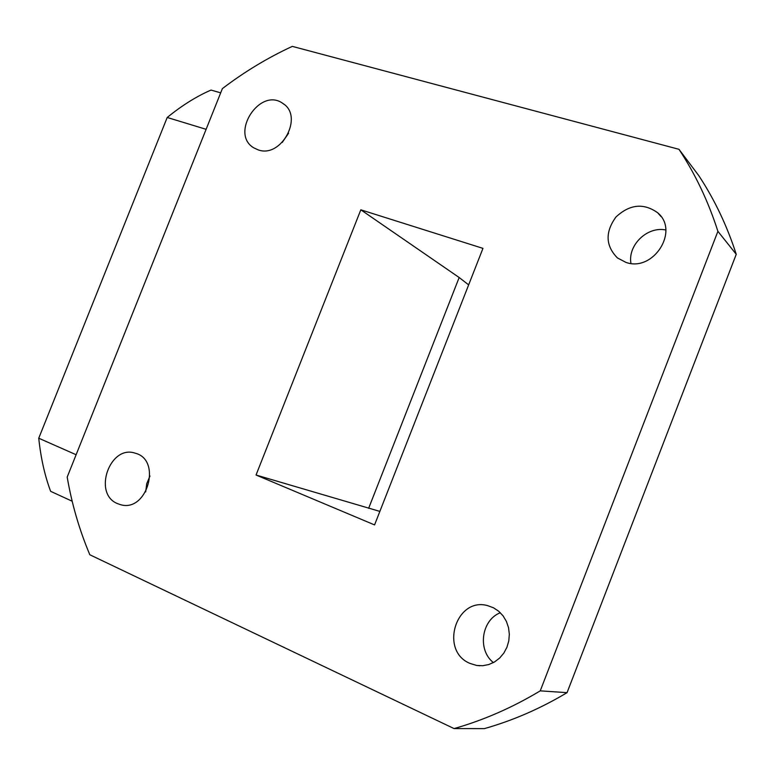 <?xml version="1.0" encoding="UTF-8"?>
<svg xmlns="http://www.w3.org/2000/svg" width="775" height="775" viewBox="0 0 775 775"><rect width="100%" height="100%" fill="white"/><g stroke="black" fill="none" stroke-linecap="round" stroke-linejoin="round"><path stroke-width="1.16" d="M665.793 229.991C647.348 226.058 627.634 245.084 630.947 263.403M500.321 612.725C481.459 620 477.216 649.963 493.404 662.596M149.982 476.005L146.737 483.668L145.69 491.912M288.581 133.242L282.197 142.474M567.058 692.656C540.437 708.563 512.866 720.556 484.375 728.626L454.073 728.587L89.832 554.764C79.341 529.877 71.794 503.983 67.192 477.08L222.367 88.631C244.251 71.92 267.569 57.834 292.301 46.374L678.977 149.313L698.721 175.537C714.502 199.446 727.008 225.699 736.25 254.307L717.902 231.328L540.243 690.854L567.058 692.656L736.25 254.307M374.567 524.917L482.961 248.368L360.821 209.812L256.041 475.017L374.567 524.917M678.977 149.313C695.359 174.142 708.331 201.49 717.902 231.328M454.073 728.587C483.736 720.13 512.459 707.556 540.243 690.854M625.909 262.376C653.218 272.403 679.83 230.931 657.646 212.747C643.628 202.798 629.736 204.222 615.97 216.99C605.023 232.112 605.507 245.762 617.423 257.93L625.909 262.376M470.096 663.458L476.625 665.434L482.748 665.715L488.822 664.533L494.537 661.947L499.613 658.082L503.818 653.112L506.927 647.29L508.797 640.886L509.33 634.221L508.516 627.614L506.395 621.395L503.072 615.854L498.703 611.243L493.52 607.803L487.766 605.672C455.981 596.44 439.183 651.019 470.096 663.458M117.442 503.595L120.513 504.67C147.182 512.798 162.217 459.769 135.218 453.201C109.934 444.269 92.448 493.656 117.442 503.595M258.249 149.895C281.451 158.517 303.984 116.202 282.923 103.492C260.09 86.461 229.293 133.92 253.968 147.947L258.249 149.895M379.866 511.403L256.041 475.017M368.638 508.342L459.168 277.518L360.821 209.812M459.168 277.518L468.652 284.871M220.681 92.855L211.032 90.065C196.521 96.362 181.912 105.497 167.206 117.48L38.75 438.214L76.115 454.731M72.172 501.231L50.637 491.321C44.776 475.676 40.813 457.977 38.75 438.214M206.111 129.318L167.206 117.48M661.046 216.574L657.646 212.747M479.909 665.764L476.625 665.434M121.384 504.864L120.513 504.67M284.144 104.412L282.923 103.492"/></g></svg>
